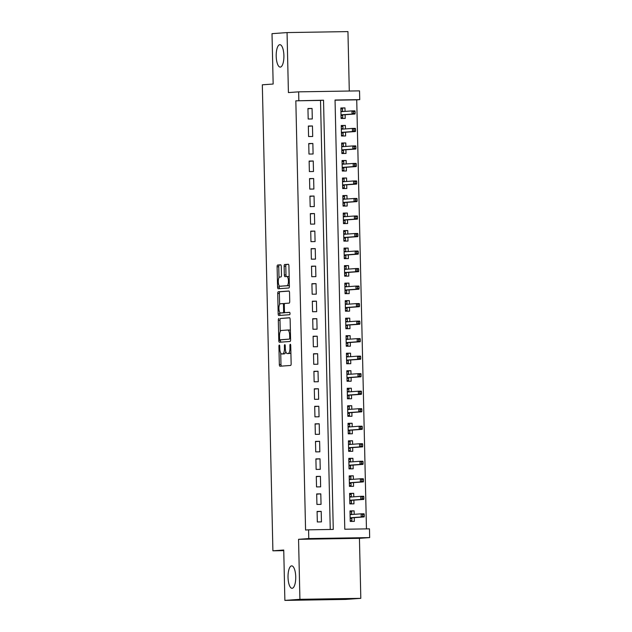 <?xml version="1.0" encoding="UTF-8"?>
<svg xmlns="http://www.w3.org/2000/svg" width="632" height="632" viewBox="0 0 632 632"><rect width="100%" height="100%" fill="white"/><g stroke="black" fill="none" stroke-linecap="round" stroke-linejoin="round"><path stroke-width="0.95" d="M279.305 345.048A1.201 0.411 -90.9 0 0 278.917 346.281L279.336 364.546A1.722 0.593 -90.9 0 0 279.952 366.228A1.722 0.593 -90.9 0 0 279.96 366.228L290.594 365.462A1.722 0.593 -90.9 0 0 291.147 363.7L290.728 345.428A1.201 0.411 -90.9 0 0 290.293 344.25A1.201 0.411 -90.9 0 0 289.898 345.491L289.954 347.853A5.506 1.888 -90.9 0 1 288.192 353.493L287.307 353.557A5.506 1.888 -90.9 0 1 287.268 353.557A5.506 1.888 -90.9 0 1 285.293 348.185L285.237 345.822A1.201 0.411 -90.9 0 0 284.803 344.645A1.201 0.411 -90.9 0 0 284.408 345.886L284.463 348.248A5.506 1.888 -90.9 0 1 282.702 353.888L281.817 353.952A5.506 1.888 -90.9 0 1 281.777 353.952A5.506 1.888 -90.9 0 1 279.802 348.58L279.747 346.218A1.201 0.411 -90.9 0 0 279.312 345.048A1.201 0.411 -90.9 0 0 279.305 345.048M280.308 67.111A11.218 3.855 -90.9 0 0 283.902 55.727A11.218 3.855 -90.9 0 0 279.873 44.682A11.218 3.855 -90.9 0 0 279.794 44.682A11.218 3.855 -90.9 0 0 276.2 56.066A11.218 3.855 -90.9 0 0 280.229 67.111A11.218 3.855 -90.9 0 0 280.308 67.111M292.134 588.297A11.218 3.855 -90.9 0 0 295.729 576.913A11.218 3.855 -90.9 0 0 291.7 565.869A11.218 3.855 -90.9 0 0 291.621 565.869A11.218 3.855 -90.9 0 0 288.026 577.253A11.218 3.855 -90.9 0 0 292.063 588.297A11.218 3.855 -90.9 0 0 292.134 588.297M281.28 266.491A1.722 0.593 -90.9 0 0 280.663 264.816A1.722 0.593 -90.9 0 0 280.648 264.816L277.669 265.029A1.722 0.593 -90.9 0 0 277.116 266.791L277.574 287.078A1.722 0.593 -90.9 0 0 278.191 288.761L288.832 287.995A1.722 0.593 -90.9 0 0 289.385 286.233L288.927 265.938A1.722 0.593 -90.9 0 0 288.31 264.263L284.692 264.524A1.722 0.593 -90.9 0 0 284.139 266.285L284.337 274.967A1.722 0.593 -90.9 0 0 284.961 276.642L286.754 276.516A4.606 1.58 -90.9 0 0 286.754 276.516A4.606 1.58 -90.9 0 1 288.437 281.05A4.606 1.58 -90.9 0 1 286.968 285.719L279.968 286.217A4.606 1.58 -90.9 0 1 279.937 286.225A4.606 1.58 -90.9 0 1 278.278 281.69A4.606 1.58 -90.9 0 1 279.755 277.021L280.924 276.935A1.722 0.593 -90.9 0 0 281.477 275.173L281.28 266.491M298.841 100.606L298.644 91.845L359.529 90.866L359.734 99.627L335.047 100.022L344.788 529.237L369.475 528.842L369.673 537.595L308.779 538.575L308.582 529.821L333.269 529.418L323.529 100.212L295.831 100.82L305.572 530.035L308.582 529.821M284.874 600.4L299.916 599.318L360.809 598.338L345.767 599.42L284.874 600.4L283.736 550.03L272.906 550.812L262.327 84.806L273.158 84.032L272.013 33.662L287.054 32.58L288.413 92.58L298.644 91.845M360.809 598.338L359.442 538.338L298.557 539.317L299.916 599.318M298.557 539.317L308.779 538.575M278.878 318.504A1.722 0.593 -90.9 0 0 278.325 320.266L278.791 340.561A1.722 0.593 -90.9 0 0 279.407 342.236L290.048 341.47A1.722 0.593 -90.9 0 0 290.602 339.708L290.135 319.421A1.722 0.593 -90.9 0 0 289.519 317.738A1.722 0.593 -90.9 0 0 289.511 317.738L280.529 318.481A1.722 0.593 -90.9 0 0 279.976 320.242L280.229 331.524M278.183 313.82L277.725 293.532A1.722 0.593 -90.9 0 1 278.27 291.771L288.903 291.004A1.722 0.593 -90.9 0 0 288.903 291.004A1.722 0.593 -90.9 0 1 289.535 292.679L289.733 301.361A1.722 0.593 -90.9 0 1 289.18 303.123L284.866 303.439A1.722 0.593 -90.9 0 0 284.313 305.201L284.447 310.96A1.722 0.593 -90.9 0 0 285.064 312.635A1.722 0.593 -90.9 0 0 285.079 312.635L289.567 312.311A1.201 0.411 -90.9 0 0 289.567 312.311L289.567 312.311A1.201 0.411 -90.9 0 1 290.001 313.496A1.201 0.411 -90.9 0 1 289.614 314.72L278.815 315.494A1.722 0.593 -90.9 0 1 278.799 315.502A1.722 0.593 -90.9 0 1 278.183 313.82L279.826 313.796L279.794 312.398M349.291 91.032L347.948 31.6L287.054 32.58M345.048 111.398L344.969 107.914L340.861 108.214M344.969 107.914L340.853 107.985L341.098 118.492L345.206 118.429L345.127 114.716M345.451 128.92L345.372 125.436L341.256 125.729M345.372 125.436L341.256 125.499L341.493 136.014L345.609 135.951L345.522 132.238M345.846 146.434L345.767 142.958L341.659 143.251M345.767 142.958L341.651 143.022L341.888 153.536L346.004 153.465L345.917 149.752M346.241 163.957L346.162 160.473L342.054 160.773M346.162 160.473L342.046 160.544L342.291 171.051L346.399 170.988L346.32 167.275M346.644 181.471L346.565 177.995L342.449 178.287M346.565 177.995L342.449 178.058L342.686 188.573L346.802 188.502L346.715 184.797M347.039 198.993L346.96 195.509L342.852 195.809M346.96 195.509L342.844 195.58L343.081 206.087L347.197 206.024L347.11 202.311M347.434 216.515L347.355 213.031L343.247 213.324M347.355 213.031L343.239 213.095L343.484 223.61L347.592 223.538L347.513 219.833M347.837 234.03L347.758 230.554L343.642 230.846M347.758 230.554L343.642 230.617L343.879 241.124L347.995 241.061L347.908 237.348M348.232 251.552L348.153 248.068L344.045 248.368M348.153 248.068L344.037 248.131L344.274 258.646L348.39 258.583L348.303 254.87M348.627 269.066L348.548 265.59L344.44 265.882M348.548 265.59L344.432 265.653L344.677 276.168L348.785 276.097L348.706 272.384M349.022 286.588L348.943 283.104L344.835 283.405M348.943 283.104L344.835 283.175L345.072 293.683L349.188 293.619L349.101 289.906M349.425 304.111L349.346 300.627L345.238 300.919M349.346 300.627L345.23 300.69L345.467 311.205L349.583 311.134L349.496 307.428M349.82 321.625L349.741 318.141L345.633 318.441M349.741 318.141L345.625 318.212L345.87 328.719L349.978 328.656L349.899 324.943M350.215 339.147L350.136 335.663L346.028 335.955M350.136 335.663L346.028 335.726L346.265 346.241L350.381 346.178L350.294 342.465M350.618 356.661L350.539 353.185L346.431 353.478M350.539 353.185L346.423 353.248L346.66 363.763L350.776 363.692L350.689 359.979M351.013 374.183L350.934 370.7L346.826 371M350.934 370.7L346.818 370.771L347.063 381.278L351.171 381.215L351.092 377.502M351.408 391.698L351.329 388.222L347.221 388.514M351.329 388.222L347.221 388.285L347.458 398.8L351.574 398.729L351.487 395.024M351.811 409.22L351.732 405.736L347.624 406.036M351.732 405.736L347.616 405.807L347.853 416.314L351.969 416.251L351.882 412.538M352.206 426.742L352.127 423.258L348.019 423.551M352.127 423.258L348.011 423.322L348.256 433.836L352.364 433.765L352.285 430.06M352.601 444.257L352.522 440.781L348.414 441.073M352.522 440.781L348.414 440.844L348.651 451.351L352.767 451.288L352.68 447.575M353.004 461.779L352.925 458.295L348.817 458.595M352.925 458.295L348.809 458.358L349.046 468.873L353.162 468.81L353.075 465.097M353.399 479.293L353.32 475.817L349.212 476.109M353.32 475.817L349.204 475.88L349.441 486.395L353.557 486.324L353.478 482.611M353.794 496.815L353.715 493.331L349.607 493.632M353.715 493.331L349.607 493.402L349.844 503.909L353.96 503.846L353.873 500.133M317.09 511.446L317.327 521.961L321.443 521.89L321.198 511.383L317.09 511.446M316.687 493.932L316.932 504.439L321.04 504.376L320.803 493.861L316.687 493.932M316.292 476.409L316.529 486.924L320.645 486.853L320.408 476.346L316.292 476.409M315.897 458.895L316.134 469.402L320.25 469.339L320.005 458.824L315.897 458.895M315.494 441.373L315.739 451.88L319.847 451.817L319.61 441.31L315.494 441.373M315.099 423.851L315.336 434.366L319.452 434.303L319.215 423.788L315.099 423.851M314.704 406.337L314.941 416.844L319.057 416.78L318.82 406.265L314.704 406.337M314.302 388.814L314.546 399.329L318.654 399.258L318.417 388.751L314.302 388.814M313.907 371.3L314.144 381.807L318.259 381.744L318.022 371.229L313.907 371.3M313.512 353.778L313.748 364.293L317.864 364.222L317.627 353.715L313.512 353.778M313.109 336.256L313.353 346.771L317.462 346.707L317.225 336.192L313.109 336.256M312.714 318.741L312.951 329.248L317.067 329.185L316.829 318.67L312.714 318.741M312.319 301.219L312.556 311.734L316.672 311.663L316.435 301.156L312.319 301.219M311.916 283.705L312.161 294.212L316.269 294.149L316.032 283.634L311.916 283.705M311.521 266.183L311.758 276.697L315.874 276.626L315.637 266.119L311.521 266.183M311.126 248.668L311.363 259.175L315.479 259.112L315.242 248.597L311.126 248.668M310.723 231.146L310.968 241.653L315.076 241.59L314.839 231.083L310.723 231.146M310.328 213.624L310.565 224.139L314.681 224.076L314.444 213.561L310.328 213.624M309.933 196.11L310.17 206.617L314.286 206.553L314.049 196.039L309.933 196.11M309.538 178.587L309.775 189.102L313.883 189.031L313.646 178.524L309.538 178.587M309.135 161.073L309.372 171.58L313.488 171.517L313.251 161.002L309.135 161.073M308.74 143.551L308.977 154.066L313.093 153.995L312.856 143.488L308.74 143.551M308.345 126.029L308.582 136.544L312.698 136.48L312.453 125.965L308.345 126.029M330.252 529.466L320.519 100.425L295.831 100.82M312.295 118.958L312.058 108.443L307.942 108.514L308.179 119.021L312.295 118.958M366.457 528.889L356.725 99.84L335.047 100.188M354.197 514.337L354.118 510.853L350.002 510.917L350.239 521.432L354.355 521.361L354.268 517.655M272.906 550.812L283.744 550.638M356.725 99.84L359.734 99.627M359.442 538.338L369.673 537.595M320.519 100.425L323.529 100.212M354.118 510.853L350.01 511.146M321.198 511.383L317.09 511.675M320.803 493.861L316.695 494.161M320.408 476.346L316.3 476.639M320.005 458.824L315.897 459.124M319.61 441.31L315.502 441.602M319.215 423.788L315.107 424.08M318.82 406.265L314.704 406.566M318.417 388.751L314.309 389.043M318.022 371.229L313.914 371.529M317.627 353.715L313.512 354.007M317.225 336.192L313.117 336.493M316.829 318.67L312.722 318.97M316.435 301.156L312.319 301.448M316.032 283.634L311.924 283.934M315.637 266.119L311.529 266.412M315.242 248.597L311.126 248.897M314.839 231.083L310.731 231.375M314.444 213.561L310.336 213.853M314.049 196.039L309.941 196.339M313.646 178.524L309.538 178.816M313.251 161.002L309.143 161.302M312.856 143.488L308.748 143.78M312.453 125.965L308.345 126.266M312.058 108.443L307.95 108.744M283.389 353.928A5.506 1.888 -90.9 0 0 283.42 353.928A5.506 1.888 -90.9 0 0 283.46 353.92L281.817 353.952M285.79 351.621A5.506 1.888 -90.9 0 1 284.345 353.857L283.46 353.92M288.879 353.533A5.506 1.888 -90.9 0 0 288.911 353.533A5.506 1.888 -90.9 0 0 288.95 353.525L287.307 353.557M290.886 352.411A5.506 1.888 -90.9 0 1 289.835 353.462L288.95 353.525M280.719 353.051L280.979 364.522A1.722 0.593 -90.9 0 0 281.414 366.125M289.701 317.817L280.529 318.481M280.418 339.779L280.434 340.537A1.722 0.593 -90.9 0 0 280.869 342.133M279.573 338.61A1.201 0.411 -90.9 0 0 280.008 339.787A1.201 0.411 -90.9 0 0 280.016 339.787L289.345 339.115A1.201 0.411 -90.9 0 0 289.733 337.875L289.669 335.387A5.506 1.888 -90.9 0 0 287.694 330.015A5.506 1.888 -90.9 0 0 287.655 330.015L281.28 330.481A5.506 1.888 -90.9 0 0 279.518 336.113L279.573 338.61M289.345 339.115L281.659 339.755M290.396 330.884A5.506 1.888 -90.9 0 0 289.338 329.991A5.506 1.888 -90.9 0 0 289.306 329.991L287.734 330.015M279.613 304.434L279.368 293.501L277.725 293.532M289.093 291.083L279.921 291.739A1.722 0.593 -90.9 0 0 279.368 293.501M286.723 312.611L286.707 312.611A1.722 0.593 -90.9 0 0 286.707 312.611A1.722 0.593 -90.9 0 0 286.723 312.611L289.725 312.39M280.395 303.755A4.606 1.58 -90.9 0 0 278.917 308.424A4.606 1.58 -90.9 0 0 280.568 312.959A4.606 1.58 -90.9 0 0 280.6 312.959L283.065 312.777A1.722 0.593 -90.9 0 0 283.618 311.015L283.492 305.256A1.722 0.593 -90.9 0 0 282.867 303.581A1.722 0.593 -90.9 0 0 282.86 303.581L280.395 303.755M282.188 312.935A4.606 1.58 -90.9 0 0 282.22 312.935A4.606 1.58 -90.9 0 0 282.251 312.935L280.6 312.959M284.937 312.603A1.722 0.593 -90.9 0 1 284.716 312.753L282.251 312.935M284.637 303.589A1.722 0.593 -90.9 0 0 284.519 303.55A1.722 0.593 -90.9 0 0 284.503 303.558L282.883 303.581M279.826 313.796A1.722 0.593 -90.9 0 0 280.268 315.392M281.548 286.193A4.606 1.58 -90.9 0 0 281.58 286.193A4.606 1.58 -90.9 0 0 281.611 286.193L279.968 286.217M289.361 285.064A4.606 1.58 -90.9 0 1 288.611 285.688L279.937 286.225M289.18 277.006A4.606 1.58 -90.9 0 0 288.429 276.492A4.606 1.58 -90.9 0 0 288.397 276.492L286.817 276.516M288.484 264.342L286.336 264.492A1.722 0.593 -90.9 0 0 285.79 266.254L285.988 274.944A1.722 0.593 -90.9 0 0 286.422 276.54M279.194 285.704L279.218 287.054A1.722 0.593 -90.9 0 0 279.66 288.65M280.845 264.895L279.312 264.998A1.722 0.593 -90.9 0 0 278.759 266.767L279.004 277.646M350.223 520.784L351.866 520.665L350.223 520.689M350.025 511.936L351.668 511.904L351.724 514.511M351.803 517.829L351.866 520.665M350.073 514.124L351.716 514.092L351.463 514.527M350.16 517.877L351.439 517.853L351.819 518.477L350.175 518.501M364.269 516.194L364.23 514.44L362.586 514.472L362.626 516.218L364.269 516.194L364.158 516.937L361.196 516.984L361.125 513.832L350.089 514.63M362.586 514.472L361.125 513.832L364.087 513.784L364.23 514.44M362.626 516.218L361.196 516.984L350.16 517.782M364.158 516.937L351.439 517.853M349.828 503.262L351.471 503.143L349.828 503.175M349.63 494.414L351.274 494.39L351.329 496.989M351.408 500.315L351.471 503.143M349.678 496.602L351.321 496.578L351.068 497.013M349.765 500.354L351.044 500.339L351.424 500.955L349.773 500.986M363.874 498.672L363.835 496.926L362.183 496.95L362.223 498.703L363.874 498.672L363.763 499.422L360.801 499.47L360.73 496.317L349.686 497.108M362.183 496.95L360.73 496.317L363.692 496.27L363.835 496.926M362.223 498.703L360.801 499.47L349.757 500.268M363.763 499.422L351.044 500.339M349.433 485.747L351.076 485.629L349.425 485.653M349.227 476.891L350.871 476.868L350.934 479.475M351.005 482.793L351.076 485.629M349.275 479.088L350.926 479.056L350.673 479.491M349.362 482.84L350.642 482.816L351.021 483.441L349.377 483.464M363.471 481.157L363.432 479.404L361.788 479.427L361.828 481.181L363.471 481.157L363.368 481.9L360.406 481.947L360.335 478.795L349.291 479.593M361.788 479.427L360.335 478.795L363.297 478.748L363.432 479.404M361.828 481.181L360.406 481.947L349.362 482.745M363.368 481.9L350.642 482.816M349.03 468.225L350.673 468.107L349.03 468.138M348.832 459.377L350.476 459.346L350.539 461.953M350.61 465.271L350.673 468.107M348.88 461.565L350.523 461.542L350.278 461.976M348.967 465.318L350.247 465.302L350.626 465.918L348.983 465.942M363.076 463.635L363.037 461.881L361.393 461.913L361.433 463.667L363.076 463.635L362.966 464.386L360.003 464.433L359.932 461.281L348.896 462.071M361.393 461.913L359.932 461.281L362.894 461.234L363.037 461.881M361.433 463.667L360.003 464.433L348.967 465.223M362.966 464.386L350.247 465.302M348.635 450.711L350.278 450.592L348.635 450.616M348.437 441.855L350.081 441.831L350.136 444.438M350.215 447.756L350.278 450.592M348.485 444.043L350.128 444.019L349.875 444.454M348.572 447.804L349.852 447.78L350.231 448.396L348.58 448.428M362.681 446.121L362.642 444.367L360.99 444.391L361.03 446.145L362.681 446.121L362.57 446.863L359.608 446.911L359.537 443.759L348.493 444.557M360.99 444.391L359.537 443.759L362.499 443.711L362.642 444.367M361.03 446.145L359.608 446.911L348.564 447.709M362.57 446.863L349.852 447.78M348.24 433.189L349.883 433.07L348.232 433.094M348.035 424.341L349.678 424.309L349.741 426.916M349.812 430.234L349.883 433.07M348.09 426.529L349.733 426.497L349.48 426.932M348.169 430.281L349.449 430.266L349.828 430.882L348.185 430.906M362.278 428.599L362.239 426.845L360.596 426.877L360.635 428.622L362.278 428.599L362.175 429.349L359.213 429.397L359.142 426.237L348.098 427.034M360.596 426.877L359.142 426.237L362.104 426.189L362.239 426.845M360.635 428.622L359.213 429.397L348.169 430.187M362.175 429.349L349.449 430.266M347.837 415.666L349.48 415.556L347.837 415.579M347.639 406.818L349.283 406.795L349.346 409.402M349.417 412.72L349.48 415.556M347.687 409.007L349.33 408.983L349.085 409.418M347.774 412.767L349.054 412.743L349.433 413.36L347.79 413.391M361.883 411.077L361.844 409.331L360.201 409.354L360.24 411.108L361.883 411.077L361.773 411.827L358.818 411.874L358.739 408.722L347.703 409.512M360.201 409.354L358.739 408.722L361.702 408.675L361.844 409.331M360.24 411.108L358.818 411.874L347.774 412.672M361.773 411.827L349.054 412.743M347.442 398.152L349.085 398.034L347.442 398.057M347.245 389.296L348.888 389.273L348.943 391.88M349.022 395.197L349.085 398.034M347.292 391.492L348.935 391.461L348.682 391.895M347.379 395.245L348.659 395.221L349.038 395.845L347.387 395.869M361.488 393.562L361.449 391.808L359.798 391.832L359.837 393.586L361.488 393.562L361.378 394.305L358.415 394.352L358.344 391.2L347.3 391.998M359.798 391.832L358.344 391.2L361.307 391.153L361.449 391.808M359.837 393.586L358.415 394.352L347.371 395.15M361.378 394.305L348.659 395.221M347.047 380.63L348.69 380.511L347.039 380.543M346.842 371.782L348.485 371.758L348.548 374.357M348.619 377.675L348.69 380.511M346.897 373.97L348.54 373.947L348.287 374.381M346.976 377.723L348.256 377.707L348.635 378.323L346.992 378.347M361.085 376.04L361.046 374.294L359.403 374.318L359.442 376.072L361.085 376.04L360.983 376.791L358.02 376.838L357.949 373.686L346.905 374.476M359.403 374.318L357.949 373.686L360.912 373.638L361.046 374.294M359.442 376.072L358.02 376.838L346.976 377.628M360.983 376.791L348.256 377.707M346.644 363.116L348.287 362.997L346.644 363.021M346.447 354.26L348.09 354.236L348.153 356.843M348.224 360.161L348.287 362.997M346.494 356.456L348.137 356.424L347.892 356.859M346.581 360.208L347.861 360.185L348.24 360.809L346.597 360.833M360.69 358.526L360.651 356.772L359.008 356.796L359.047 358.549L360.69 358.526L360.588 359.268L357.625 359.316L357.546 356.164L346.51 356.962M359.008 356.796L357.546 356.164L360.509 356.116L360.651 356.772M359.047 358.549L357.625 359.316L346.581 360.114M360.588 359.268L347.861 360.185M346.249 345.593L347.892 345.475L346.249 345.507M346.052 336.745L347.695 336.714L347.75 339.321M347.829 342.639L347.892 345.475M346.099 338.934L347.742 338.91L347.489 339.345M346.186 342.686L347.466 342.67L347.845 343.287L346.194 343.31M360.295 341.003L360.256 339.25L358.605 339.281L358.652 341.027L360.295 341.003L360.185 341.754L357.222 341.801L357.151 338.641L346.107 339.439M358.605 339.281L357.151 338.641L360.114 338.594L360.256 339.25M358.652 341.027L357.222 341.801L346.178 342.591M360.185 341.754L347.466 342.67M345.854 328.079L347.497 327.961L345.846 327.984M345.649 319.223L347.292 319.2L347.355 321.807M347.426 325.125L347.497 327.961M345.704 321.412L347.347 321.388L347.094 321.822M345.783 325.172L347.063 325.148L347.442 325.764L345.799 325.796M359.9 323.489L359.853 321.735L358.21 321.759L358.249 323.513L359.9 323.489L359.79 324.232L356.827 324.279L356.756 321.127L345.712 321.925M358.21 321.759L356.756 321.127L359.719 321.08L359.853 321.735M358.249 323.513L356.827 324.279L345.783 325.077M359.79 324.232L347.063 325.148M345.451 310.557L347.094 310.438L345.451 310.462M345.254 301.709L346.897 301.677L346.96 304.284M347.031 307.602L347.094 310.438M345.301 303.897L346.944 303.866L346.699 304.3M345.388 307.65L346.668 307.626L347.047 308.25L345.404 308.274M359.497 305.967L359.458 304.213L357.815 304.245L357.854 305.991L359.497 305.967L359.395 306.71L356.432 306.757L356.361 303.605L345.317 304.403M357.815 304.245L356.361 303.605L359.316 303.558L359.458 304.213M357.854 305.991L356.432 306.757L345.388 307.555M359.395 306.71L346.668 307.626M345.056 293.035L346.699 292.916L345.056 292.948M344.859 284.187L346.502 284.163L346.557 286.762M346.636 290.088L346.699 292.916M344.906 286.375L346.549 286.351L346.297 286.786M344.993 290.127L346.273 290.112L346.652 290.728L345.001 290.76M359.102 288.445L359.063 286.699L357.42 286.723L357.459 288.476L359.102 288.445L358.992 289.195L356.029 289.243L355.958 286.091L344.914 286.881M357.42 286.723L355.958 286.091L358.921 286.043L359.063 286.699M357.459 288.476L356.029 289.243L344.985 290.041M358.992 289.195L346.273 290.112M344.661 275.52L346.304 275.402L344.653 275.426M344.456 266.665L346.099 266.641L346.162 269.248M346.233 272.566L346.304 275.402M344.511 268.861L346.154 268.829L345.902 269.264M344.59 272.613L345.87 272.59L346.249 273.214L344.606 273.237M358.707 270.93L358.668 269.177L357.017 269.2L357.056 270.954L358.707 270.93L358.597 271.673L355.634 271.721L355.563 268.568L344.519 269.366M357.017 269.2L355.563 268.568L358.526 268.521L358.668 269.177M357.056 270.954L355.634 271.721L344.59 272.518M358.597 271.673L345.87 272.59M344.258 257.998L345.902 257.88L344.258 257.911M344.061 249.15L345.704 249.119L345.767 251.726M345.838 255.044L345.902 257.88M344.108 251.338L345.751 251.315L345.507 251.749M344.195 255.091L345.475 255.075L345.854 255.691L344.211 255.715M358.305 253.408L358.265 251.655L356.622 251.686L356.661 253.44L358.305 253.408L358.202 254.159L355.239 254.206L355.168 251.054L344.124 251.844M356.622 251.686L355.168 251.054L358.123 251.007L358.265 251.655M356.661 253.44L355.239 254.206L344.195 254.996M358.202 254.159L345.475 255.075M343.863 240.484L345.507 240.365L343.863 240.389M343.666 231.628L345.309 231.604L345.364 234.211M345.443 237.529L345.507 240.365M343.713 233.816L345.356 233.793L345.104 234.227M343.8 237.577L345.08 237.553L345.459 238.169L343.816 238.201M357.91 235.894L357.87 234.14L356.227 234.164L356.266 235.918L357.91 235.894L357.799 236.637L354.836 236.684L354.765 233.532L343.721 234.33M356.227 234.164L354.765 233.532L357.728 233.485L357.87 234.14M356.266 235.918L354.836 236.684L343.792 237.482M357.799 236.637L345.08 237.553M343.468 222.962L345.112 222.843L343.46 222.867M343.263 214.114L344.914 214.082L344.969 216.689M345.048 220.007L345.112 222.843M343.318 216.302L344.961 216.27L344.709 216.705M343.397 220.055L344.677 220.039L345.056 220.655L343.413 220.679M357.514 218.372L357.475 216.618L355.824 216.65L355.863 218.395L357.514 218.372L357.404 219.122L354.441 219.17L354.37 216.01L343.326 216.808M355.824 216.65L354.37 216.01L357.333 215.962L357.475 216.618M355.863 218.395L354.441 219.17L343.397 219.96M357.404 219.122L344.677 220.039M343.065 205.44L344.709 205.321L343.065 205.353M342.868 196.591L344.511 196.568L344.574 199.175M344.645 202.493L344.709 205.321M342.915 198.78L344.558 198.756L344.314 199.191M343.002 202.54L344.282 202.517L344.661 203.133L343.018 203.164M357.112 200.85L357.072 199.104L355.429 199.127L355.468 200.881L357.112 200.85L357.009 201.6L354.046 201.648L353.975 198.495L342.931 199.285M355.429 199.127L353.975 198.495L356.938 198.448L357.072 199.104M355.468 200.881L354.046 201.648L343.002 202.445M357.009 201.6L344.282 202.517M342.67 187.925L344.314 187.807L342.67 187.83M342.473 179.069L344.116 179.046L344.171 181.653M344.25 184.971L344.314 187.807M342.52 181.266L344.163 181.234L343.911 181.668M342.607 185.018L343.887 184.994L344.266 185.618L342.623 185.642M356.717 183.335L356.677 181.582L355.034 181.605L355.073 183.359L356.717 183.335L356.606 184.078L353.644 184.125L353.572 180.973L342.528 181.771M355.034 181.605L353.572 180.973L356.535 180.926L356.677 181.582M355.073 183.359L353.644 184.125L342.599 184.923M356.606 184.078L343.887 184.994M342.275 170.403L343.919 170.285L342.275 170.316M342.07 161.555L343.721 161.531L343.776 164.13M343.855 167.448L343.919 170.285M342.125 163.743L343.769 163.72L343.516 164.154M342.204 167.496L343.484 167.48L343.863 168.096L342.22 168.12M356.322 165.813L356.282 164.067L354.631 164.091L354.671 165.845L356.322 165.813L356.211 166.564L353.248 166.611L353.177 163.459L342.133 164.249M354.631 164.091L353.177 163.459L356.14 163.411L356.282 164.067M354.671 165.845L353.248 166.611L342.204 167.401M356.211 166.564L343.484 167.48M341.873 152.889L343.516 152.77L341.873 152.794M341.675 144.033L343.318 144.009L343.381 146.616M343.453 149.934L343.516 152.77M341.722 146.221L343.373 146.197L343.121 146.632M341.809 149.982L343.089 149.958L343.468 150.582L341.825 150.606M355.919 148.299L355.879 146.545L354.236 146.569L354.276 148.323L355.919 148.299L355.816 149.041L352.853 149.089L352.782 145.937L341.738 146.735M354.236 146.569L352.782 145.937L355.745 145.889L355.879 146.545M354.276 148.323L352.853 149.089L341.809 149.887M355.816 149.041L343.089 149.958M341.478 135.367L343.121 135.248L341.478 135.28M341.28 126.519L342.923 126.487L342.978 129.094M343.058 132.412L343.121 135.248M341.327 128.707L342.971 128.683L342.718 129.118M341.414 132.459L342.694 132.444L343.073 133.06L341.43 133.083M355.524 130.777L355.484 129.023L353.841 129.054L353.88 130.8L355.524 130.777L355.413 131.527L352.451 131.575L352.38 128.415L341.335 129.212M353.841 129.054L352.38 128.415L355.342 128.367L355.484 129.023M353.88 130.8L352.451 131.575L341.414 132.365M355.413 131.527L342.694 132.444M341.083 117.852L342.726 117.734L341.083 117.757M340.877 108.996L342.528 108.973L342.584 111.58M342.663 114.898L342.726 117.734M340.932 111.185L342.576 111.161L342.323 111.595M341.011 114.945L342.291 114.921L342.67 115.538L341.027 115.569M355.129 113.262L355.089 111.509L353.438 111.532L353.478 113.286L355.129 113.262L355.018 114.005L352.056 114.052L351.985 110.9L340.94 111.698M353.438 111.532L351.985 110.9L354.947 110.853L355.089 111.509M353.478 113.286L352.056 114.052L341.011 114.85M355.018 114.005L342.291 114.921M279.747 346.265L278.917 346.281M290.728 345.475L289.898 345.491M285.237 345.87L284.408 345.886M284.345 353.857L282.702 353.888M285.293 348.232L284.463 348.248M289.835 353.462L288.192 353.493M290.783 347.837L289.954 347.853M280.979 364.522L279.336 364.546M280.434 340.537L278.791 340.561M279.976 320.242L278.325 320.266M290.554 337.867L289.733 337.875M290.499 335.371L289.669 335.387M279.921 291.739L278.27 291.771M284.716 312.753L283.065 312.777M284.447 311.007L283.618 311.015M284.313 305.24L283.492 305.256M288.611 285.688L286.968 285.719M285.988 274.944L284.337 274.967M285.79 266.254L284.139 266.285M286.336 264.492L284.692 264.524M279.218 287.054L277.574 287.078M278.759 266.767L277.116 266.791M279.312 264.998L277.669 265.029M283.42 353.928L281.777 353.952M288.911 353.533L287.268 353.557M289.338 329.991L287.694 330.015M282.22 312.935L280.568 312.959M284.519 303.55L282.867 303.581M288.429 276.492L286.786 276.516"/></g></svg>
